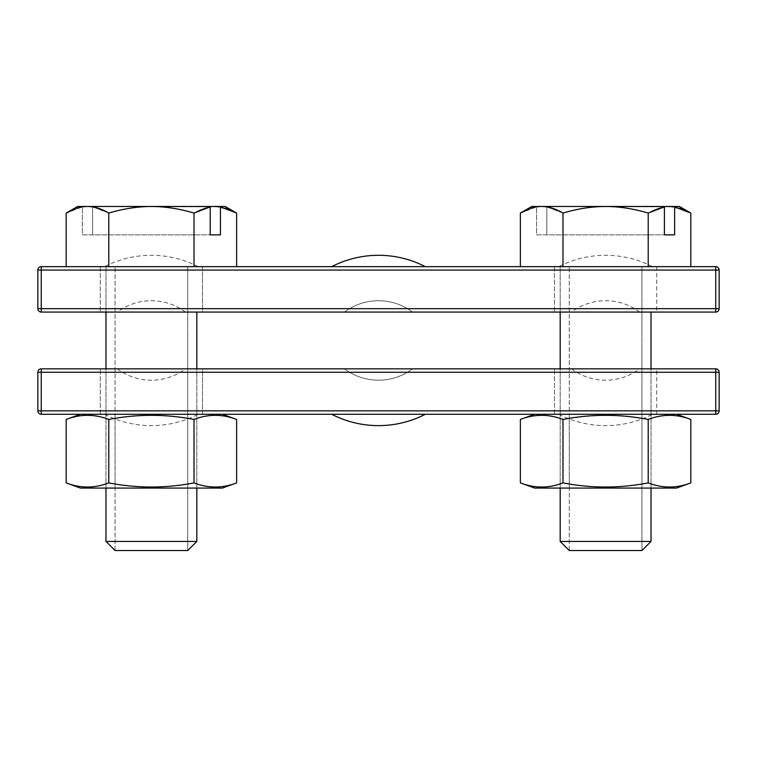 <?xml version="1.0" encoding="UTF-8"?>
<svg xmlns="http://www.w3.org/2000/svg" width="757" height="757" viewBox="0 0 757 757"><rect width="100%" height="100%" fill="white"/><g stroke="black" fill="none" stroke-linecap="round" stroke-linejoin="round"><path stroke-width="0.57" stroke-dasharray="3.79 2.84" d="M41.257 312.073L41.257 308.667L37.85 308.667A3.407 3.407 0 0 0 41.257 312.073L715.744 312.073A3.407 3.407 0 0 0 719.15 308.667L719.15 270.06A3.407 3.407 0 0 0 715.744 266.653L41.257 266.653A3.407 3.407 0 0 0 37.85 270.06L41.257 270.06L41.257 266.653M202.498 312.073L100.303 312.073L202.498 312.073L100.303 312.073L202.498 312.073L202.498 266.653L100.303 266.653L202.498 266.653L100.303 266.653L202.498 266.653L202.498 312.073M656.697 312.073L554.503 312.073L656.697 312.073L554.503 312.073L656.697 312.073L656.697 266.653L554.503 266.653L554.503 312.073L554.503 266.653L656.697 266.653L554.503 266.653L656.697 266.653L656.697 312.073M412.565 312.073L344.435 312.073L412.565 312.073A56.775 56.775 0 0 0 344.435 312.073A56.775 56.775 0 0 1 412.565 312.073M605.6 312.073L571.535 312.073L605.6 312.073M151.4 312.073L185.465 312.073L151.4 312.073M425.32 266.653L331.68 266.653L425.32 266.653A102.195 102.195 0 0 0 331.68 266.653M605.6 266.653L558.78 266.653L605.6 266.653M151.4 266.653L104.58 266.653L151.4 266.653M100.303 266.653L100.303 312.073L100.303 266.653M715.744 266.653L715.744 270.06L719.15 270.06M37.85 308.667L37.85 270.06M715.744 308.667L715.744 312.073A3.407 3.407 0 0 0 719.15 308.667L715.744 308.667L715.744 270.06L41.257 270.06L41.257 308.667L715.744 308.667M715.744 368.848L715.744 372.255L719.15 372.255A3.407 3.407 0 0 0 715.744 368.848L41.257 368.848A3.407 3.407 0 0 0 37.85 372.255L37.85 410.862A3.407 3.407 0 0 0 41.257 414.268L715.744 414.268L715.744 410.862L37.85 410.862M202.498 368.848L100.303 368.848L202.498 368.848L100.303 368.848L202.498 368.848L202.498 414.268L100.303 414.268L202.498 414.268L100.303 414.268L202.498 414.268L202.498 368.848M656.697 368.848L554.503 368.848L656.697 368.848L554.503 368.848L656.697 368.848L656.697 414.268L554.503 414.268L554.503 368.848L554.503 414.268L656.697 414.268L554.503 414.268L656.697 414.268L656.697 368.848M412.565 368.848L344.435 368.848L412.565 368.848A56.775 56.775 0 0 1 344.435 368.848A56.775 56.775 0 0 0 412.565 368.848M605.6 368.848L571.535 368.848L605.6 368.848M151.4 368.848L185.465 368.848L151.4 368.848M425.32 414.268L331.68 414.268L425.32 414.268A102.195 102.195 0 0 1 331.68 414.268M605.6 414.268L558.78 414.268L605.6 414.268M151.4 414.268L104.58 414.268L151.4 414.268M100.303 414.268L100.303 368.848L100.303 414.268M719.15 372.255L719.15 410.862L715.744 410.862L715.744 372.255L41.257 372.255L41.257 368.848M641.936 550.528L569.264 550.528L569.264 266.653L569.264 550.528L641.936 550.528L641.936 266.653L569.264 266.653L641.936 266.653L569.264 266.653L641.936 266.653L641.936 550.528L569.264 550.528L641.936 550.528L569.264 550.528L641.936 550.528L651.02 541.444L560.18 541.444L651.02 541.444L560.18 541.444L560.18 266.653L651.02 266.653L560.18 266.653L651.02 266.653L560.18 266.653L560.18 312.073M651.02 488.076L560.18 488.076L651.02 488.076L560.18 488.076L560.18 414.268L560.18 488.076L651.02 488.076L651.02 414.268L560.18 414.268L651.02 414.268L560.18 414.268L651.02 414.268L651.02 488.076L651.02 368.848M651.02 312.073L651.02 541.444M560.18 488.076L560.18 368.848M531.338 208.109L536.571 206.879L536.571 234.859L546.791 234.859L546.791 206.879L562.99 213.067L562.99 266.653L648.21 266.653L520.371 266.653L690.829 266.653L562.99 266.653L562.99 213.067C577.619 208.724 591.823 206.529 605.6 206.472L669.519 206.472L679.862 208.109M520.371 266.653L520.371 213.067L536.571 206.879L531.793 206.472L663.794 206.472L537.186 206.472L536.571 206.879L536.571 234.859L674.629 234.859L546.791 234.859L546.791 206.879L547.406 206.472L605.6 206.472C619.377 206.529 633.581 208.724 648.21 213.067C655.534 208.724 662.63 206.529 669.519 206.472L685.038 210.086L690.829 213.067L674.629 206.879L674.629 234.859M663.794 206.472L669.519 206.472C662.63 206.529 655.534 208.724 648.21 213.067C633.581 208.724 619.377 206.529 605.6 206.472L541.681 206.472C534.792 206.529 527.695 208.724 520.371 213.067L531.793 206.472L541.681 206.472C548.57 206.529 555.666 208.724 562.99 213.067C577.619 208.724 591.823 206.529 605.6 206.472C619.377 206.529 633.581 208.724 648.21 213.067L648.21 266.653L690.829 266.653L648.21 266.653L648.21 213.067L664.409 206.879L605.6 206.472C591.823 206.529 577.619 208.724 562.99 213.067L546.791 206.879L547.406 206.472L674.629 206.879M187.736 550.528L115.064 550.528L115.064 266.653L115.064 550.528L187.736 550.528L187.736 266.653L115.064 266.653L187.736 266.653L115.064 266.653L187.736 266.653L187.736 550.528L115.064 550.528L187.736 550.528L115.064 550.528L187.736 550.528L196.82 541.444L105.98 541.444L196.82 541.444L105.98 541.444L105.98 266.653L196.82 266.653L105.98 266.653L196.82 266.653L105.98 266.653L105.98 312.073M196.82 488.076L105.98 488.076L196.82 488.076L105.98 488.076L105.98 414.268L105.98 488.076L196.82 488.076L196.82 414.268L105.98 414.268L196.82 414.268L105.98 414.268L196.82 414.268L196.82 488.076L196.82 368.848M196.82 312.073L196.82 541.444M105.98 488.076L105.98 368.848M77.138 208.109L82.371 206.879L82.371 234.859L92.591 234.859L92.591 206.879L108.79 213.067L108.79 266.653L194.01 266.653L66.171 266.653L236.629 266.653L108.79 266.653L108.79 213.067C123.419 208.724 137.623 206.529 151.4 206.472L215.319 206.472L225.662 208.109M66.171 266.653L66.171 213.067L82.371 206.879L77.593 206.472L209.594 206.472L82.986 206.472L82.371 206.879L82.371 234.859L220.429 234.859L92.591 234.859L92.591 206.879L93.206 206.472L151.4 206.472C165.177 206.529 179.381 208.724 194.01 213.067C201.334 208.724 208.43 206.529 215.319 206.472L230.838 210.086L236.629 213.067L220.429 206.879L220.429 234.859M209.594 206.472L215.319 206.472C208.43 206.529 201.334 208.724 194.01 213.067C179.381 208.724 165.177 206.529 151.4 206.472L87.481 206.472C80.592 206.529 73.495 208.724 66.171 213.067L77.593 206.472L87.481 206.472C94.37 206.529 101.466 208.724 108.79 213.067C123.419 208.724 137.623 206.529 151.4 206.472C165.177 206.529 179.381 208.724 194.01 213.067L194.01 266.653L236.629 266.653L194.01 266.653L194.01 213.067L210.209 206.879L151.4 206.472C137.623 206.529 123.419 208.724 108.79 213.067L92.591 206.879L93.206 206.472L220.429 206.879M115.064 550.528L105.98 541.444M219.814 206.472L225.208 206.472L236.629 213.067L236.629 266.653M194.01 266.653L194.01 213.067M210.209 206.879L210.209 234.859M108.79 266.653L108.79 213.067M569.264 550.528L560.18 541.444M674.014 206.472L679.408 206.472L690.829 213.067L690.829 266.653M648.21 266.653L648.21 213.067M664.409 206.879L664.409 234.859M562.99 266.653L562.99 213.067M676.569 488.076L534.631 488.076M641.936 488.076L569.264 488.076L641.936 488.076L641.936 414.268L569.264 414.268L641.936 414.268L569.264 414.268L641.936 414.268L641.936 488.076L569.264 488.076L569.264 414.268L569.264 488.076L641.936 488.076M676.569 414.268L534.631 414.268L676.569 414.268L534.631 414.268L676.569 414.268L690.829 419.454C676.626 413.956 662.413 413.956 648.21 419.454C619.803 413.956 591.397 413.956 562.99 419.454C548.787 413.956 534.574 413.956 520.371 419.454C534.574 413.956 548.787 413.956 562.99 419.454C548.787 413.956 534.574 413.956 520.371 419.454L534.631 414.268M690.829 419.454L690.829 482.89C676.626 488.388 662.413 488.388 648.21 482.89C662.413 488.388 676.626 488.388 690.829 482.89C676.626 488.388 662.413 488.388 648.21 482.89L648.21 419.454C619.803 413.956 591.397 413.956 562.99 419.454C591.397 413.956 619.803 413.956 648.21 419.454C662.413 413.956 676.626 413.956 690.829 419.454C676.626 413.956 662.413 413.956 648.21 419.454L648.21 482.89C619.803 488.388 591.397 488.388 562.99 482.89L562.99 419.454L562.99 482.89C548.787 488.388 534.574 488.388 520.371 482.89L520.371 419.454M222.369 488.076L80.431 488.076M187.736 488.076L115.064 488.076L187.736 488.076L187.736 414.268L115.064 414.268L187.736 414.268L115.064 414.268L187.736 414.268L187.736 488.076L115.064 488.076L115.064 414.268L115.064 488.076L187.736 488.076M222.369 414.268L80.431 414.268L222.369 414.268L80.431 414.268L222.369 414.268L236.629 419.454C222.426 413.956 208.213 413.956 194.01 419.454C165.603 413.956 137.197 413.956 108.79 419.454C94.587 413.956 80.374 413.956 66.171 419.454C80.374 413.956 94.587 413.956 108.79 419.454C94.587 413.956 80.374 413.956 66.171 419.454L80.431 414.268M236.629 419.454L236.629 482.89C222.426 488.388 208.213 488.388 194.01 482.89C208.213 488.388 222.426 488.388 236.629 482.89C222.426 488.388 208.213 488.388 194.01 482.89L194.01 419.454C165.603 413.956 137.197 413.956 108.79 419.454C137.197 413.956 165.603 413.956 194.01 419.454C208.213 413.956 222.426 413.956 236.629 419.454C222.426 413.956 208.213 413.956 194.01 419.454L194.01 482.89C165.603 488.388 137.197 488.388 108.79 482.89L108.79 419.454L108.79 482.89C94.587 488.388 80.374 488.388 66.171 482.89L66.171 419.454M194.01 482.89C165.603 488.388 137.197 488.388 108.79 482.89C137.197 488.388 165.603 488.388 194.01 482.89L194.01 419.454M108.79 482.89C94.587 488.388 80.374 488.388 66.171 482.89C80.374 488.388 94.587 488.388 108.79 482.89L108.79 419.454M648.21 482.89C619.803 488.388 591.397 488.388 562.99 482.89C591.397 488.388 619.803 488.388 648.21 482.89L648.21 419.454M562.99 482.89C548.787 488.388 534.574 488.388 520.371 482.89C534.574 488.388 548.787 488.388 562.99 482.89L562.99 419.454M37.85 372.255L41.257 372.255L41.257 414.268M652.42 266.653A102.195 102.195 0 0 0 558.78 266.653M198.22 266.653A102.195 102.195 0 0 0 104.58 266.653M639.665 312.073A56.775 56.775 0 0 0 571.535 312.073M185.465 312.073A56.775 56.775 0 0 0 117.335 312.073M558.78 414.268A102.195 102.195 0 0 0 652.42 414.268M104.58 414.268A102.195 102.195 0 0 0 198.22 414.268M571.535 368.848A56.775 56.775 0 0 0 639.665 368.848M117.335 368.848A56.775 56.775 0 0 0 185.465 368.848"/><path stroke-width="1.14" d="M715.744 312.073L715.744 308.667L719.15 308.667A3.407 3.407 0 0 1 715.744 312.073L41.257 312.073A3.407 3.407 0 0 1 37.85 308.667L37.85 270.06A3.407 3.407 0 0 1 41.257 266.653L715.744 266.653A3.407 3.407 0 0 1 719.15 270.06L715.744 270.06L715.744 266.653M425.32 266.653A102.195 102.195 0 0 0 331.68 266.653M719.15 308.667L719.15 270.06M41.257 266.653L41.257 270.06L715.744 270.06L715.744 308.667L41.257 308.667L41.257 270.06L37.85 270.06M37.85 308.667L41.257 308.667L41.257 312.073M41.257 368.848L41.257 372.255L37.85 372.255A3.407 3.407 0 0 1 41.257 368.848L715.744 368.848A3.407 3.407 0 0 1 719.15 372.255L719.15 410.862A3.407 3.407 0 0 1 715.744 414.268L41.257 414.268A3.407 3.407 0 0 1 37.85 410.862L41.257 410.862L41.257 414.268M331.68 414.268A102.195 102.195 0 0 0 425.32 414.268M715.744 414.268A3.407 3.407 0 0 0 719.15 410.862L41.257 410.862L41.257 372.255L715.744 372.255L715.744 368.848A3.407 3.407 0 0 1 719.15 372.255L715.744 372.255L715.744 414.268M37.85 372.255L37.85 410.862M641.936 550.528L569.264 550.528L641.936 550.528L651.02 541.444L651.02 488.076M569.264 550.528L560.18 541.444L651.02 541.444M651.02 368.848L651.02 312.073M560.18 541.444L560.18 488.076M560.18 368.848L560.18 312.073M520.371 266.653L520.371 213.067L531.338 208.109M674.629 234.859L664.409 234.859L674.629 234.859L674.629 206.879L674.014 206.472L541.681 206.472C534.792 206.529 527.695 208.724 520.371 213.067L520.456 213.02M674.014 206.472L679.408 206.472L690.829 213.067L674.629 206.879M520.371 213.067L531.793 206.472L541.681 206.472C548.57 206.529 555.666 208.724 562.99 213.067C577.619 208.724 591.823 206.529 605.6 206.472C619.377 206.529 633.581 208.724 648.21 213.067L664.409 206.879L663.794 206.472M690.829 266.653L690.829 213.067L679.862 208.109M648.21 266.653L648.21 213.067M664.409 206.879L664.409 234.859M562.99 266.653L562.99 213.067M187.736 550.528L115.064 550.528L187.736 550.528L196.82 541.444L196.82 488.076M115.064 550.528L105.98 541.444L196.82 541.444M196.82 368.848L196.82 312.073M105.98 541.444L105.98 488.076M105.98 368.848L105.98 312.073M66.171 266.653L66.171 213.067L77.138 208.109M220.429 234.859L210.209 234.859L220.429 234.859L220.429 206.879L219.814 206.472L87.481 206.472C80.592 206.529 73.495 208.724 66.171 213.067L66.256 213.02M219.814 206.472L225.208 206.472L236.629 213.067L220.429 206.879M66.171 213.067L77.593 206.472L87.481 206.472C94.37 206.529 101.466 208.724 108.79 213.067C123.419 208.724 137.623 206.529 151.4 206.472C165.177 206.529 179.381 208.724 194.01 213.067L210.209 206.879L209.594 206.472M236.629 266.653L236.629 213.067L225.662 208.109M194.01 266.653L194.01 213.067M210.209 206.879L210.209 234.859M108.79 266.653L108.79 213.067M534.631 414.268L520.371 419.454L520.371 482.89L534.631 488.076L676.569 488.076L690.829 482.89L690.829 419.454L676.569 414.268M520.371 419.454C534.574 413.956 548.787 413.956 562.99 419.454C591.397 413.956 619.803 413.956 648.21 419.454C662.413 413.956 676.626 413.956 690.829 419.454M534.631 488.076L520.371 482.89C534.574 488.388 548.787 488.388 562.99 482.89C591.397 488.388 619.803 488.388 648.21 482.89C662.413 488.388 676.626 488.388 690.829 482.89L676.569 488.076M648.21 482.89L648.21 419.454M562.99 482.89L562.99 419.454M80.431 414.268L66.171 419.454L66.171 482.89L80.431 488.076L222.369 488.076L236.629 482.89L236.629 419.454L222.369 414.268M66.171 419.454C80.374 413.956 94.587 413.956 108.79 419.454C137.197 413.956 165.603 413.956 194.01 419.454C208.213 413.956 222.426 413.956 236.629 419.454M80.431 488.076L66.171 482.89C80.374 488.388 94.587 488.388 108.79 482.89C137.197 488.388 165.603 488.388 194.01 482.89C208.213 488.388 222.426 488.388 236.629 482.89L222.369 488.076M194.01 482.89L194.01 419.454M108.79 482.89L108.79 419.454"/></g></svg>
